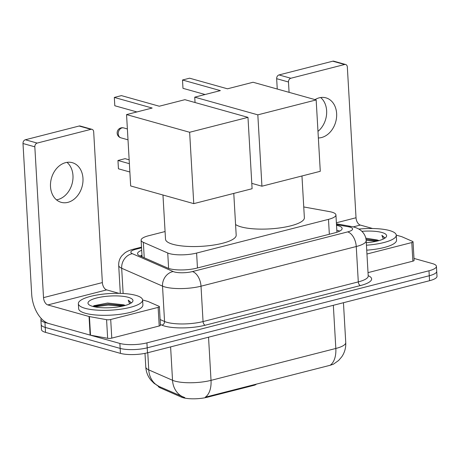 <?xml version="1.0" encoding="UTF-8"?>
<svg xmlns="http://www.w3.org/2000/svg" width="460" height="460" viewBox="0 0 460 460"><rect width="100%" height="100%" fill="white"/><g stroke="black" fill="none" stroke-linecap="round" stroke-linejoin="round"><path stroke-width="0.69" d="M165.077 231.541L148.557 235.761A19.303 4.997 -3.3 0 0 141.111 240.189A19.303 4.997 -3.3 0 0 143.342 242.334L167.733 253A19.303 4.997 -3.3 0 0 169.556 253.638A19.303 4.997 -3.3 0 0 196.604 253.063L328.486 219.357A19.303 4.997 -3.3 0 0 335.932 214.929A19.303 4.997 -3.3 0 0 329.59 211.634L303.749 206.954M253.88 384.721L253.914 385.336L207.466 397.204A17.376 4.497 176.7 0 1 183.12 397.722A17.376 4.497 176.7 0 1 181.481 397.152L160.143 387.815A17.376 4.497 176.7 0 1 158.148 386.02M253.914 385.336A6.434 1.667 -3.3 0 0 256.346 384.094M147.769 352.728L148.758 369.88A22.523 19.383 113.6 0 0 159.177 386.521L154.175 383.41L150.886 380.127C147.809 376.303 146.107 371.939 145.78 367.022A25.743 6.664 -3.3 0 0 148.758 369.88L172.534 380.282A25.743 6.664 -3.3 0 0 174.961 381.133A25.743 6.664 -3.3 0 0 211.025 380.362A22.523 13.093 75.7 0 1 205.286 397.187L330.084 365.297L333.35 364.234L338.646 360.45L341.768 356.799C344.672 352.504 346 347.766 345.753 342.568L343.453 302.714M159.177 386.521L184.822 397.624M413.994 258.422L432.371 263.574A19.303 4.997 176.7 0 1 436.425 266.357L436.712 271.32A19.303 4.997 176.7 0 1 429.266 275.747L147.206 347.835A19.303 4.997 176.7 0 1 120.158 348.404L45.241 327.411A19.303 4.997 176.7 0 1 41.187 324.634A19.303 4.997 176.7 0 0 45.241 327.411L120.158 348.404A19.303 4.997 176.7 0 0 147.206 347.835L429.266 275.747A19.303 4.997 176.7 0 0 436.712 271.32L437 276.282A19.303 4.997 176.7 0 1 429.554 280.709L147.493 352.797A19.303 4.997 176.7 0 1 120.445 353.372L45.529 332.373A19.303 4.997 176.7 0 1 41.475 329.596L40.9 319.671A19.303 4.997 176.7 0 1 41.308 318.55M141.697 250.286A19.303 4.997 -3.3 0 0 137.557 253.684A19.303 4.997 -3.3 0 0 139.788 255.829L167.831 268.094A19.303 4.997 -3.3 0 0 169.654 268.732A19.303 4.997 -3.3 0 0 196.702 268.157L334.69 232.892A19.303 4.997 -3.3 0 0 342.131 228.465A19.303 4.997 -3.3 0 0 336.53 225.314M436.425 266.357A19.303 4.997 176.7 0 1 428.984 270.779L146.918 342.867A19.303 4.997 176.7 0 1 119.87 343.442L44.953 322.448A19.303 4.997 176.7 0 1 40.9 319.671M336.812 230.276A19.303 4.997 176.7 0 1 339.721 231.092M140.242 256.024A19.303 4.997 176.7 0 1 141.979 255.254M135.844 295.36A32.177 8.326 176.7 0 1 142.6 299.989A32.177 8.326 176.7 0 1 121.124 309.137A32.177 8.326 176.7 0 1 85.111 308.327A32.177 8.326 176.7 0 1 78.355 303.698A32.177 8.326 176.7 0 1 99.831 294.549A32.177 8.326 176.7 0 1 135.844 295.36M159.379 306.636L160.454 325.254A3.22 0.834 176.7 0 1 159.212 325.99L158.136 307.378A3.22 0.834 -3.3 0 0 159.379 306.636A3.22 0.834 -3.3 0 0 159.005 306.279L148.206 301.553A3.22 0.834 -3.3 0 0 147.901 301.449L142.6 299.966L142.887 304.957A32.177 8.326 176.7 0 1 121.411 314.105A32.177 8.326 176.7 0 1 85.399 313.289A32.177 8.326 176.7 0 1 78.643 308.66L78.355 303.698M124.988 305.52L123.383 304.773L107.582 303.036L93.995 305.687L92.983 306.452M92.719 306.383A22.523 5.83 176.7 0 1 88.901 304.652A22.523 5.83 176.7 0 1 100.222 297.2A22.523 5.83 176.7 0 1 128.231 297.304A22.523 5.83 176.7 0 1 132.233 302.151A22.523 5.83 176.7 0 1 114.994 307.32A22.523 5.83 176.7 0 1 92.719 306.383M123.383 304.773A16.088 4.163 176.7 0 1 123.516 304.808A16.088 4.163 176.7 0 1 125.269 305.446M130.996 303.128L131.065 302.605L128.242 300.138L129.639 303.87M124.631 305.618L108.1 304.094L93.058 306.372M122.555 306.118L108.157 305.084L94.662 306.843M131.054 302.904L128.242 300.138M66.993 162.363A20.591 15.887 -74.3 0 1 72.254 183.132A20.591 15.887 -74.3 0 1 57.879 199.554A20.591 15.887 -74.3 0 1 56.488 199.835M65.596 162.644A20.591 15.887 105.7 0 0 50.623 182.43A20.591 15.887 105.7 0 0 61.186 202.331A20.591 15.887 105.7 0 0 67.89 202.36A20.591 15.887 105.7 0 0 82.857 182.568A20.591 15.887 105.7 0 0 72.3 162.673A20.591 15.887 105.7 0 0 65.596 162.644M158.136 307.378L110.705 319.499L111.774 338.117A3.22 0.834 176.7 0 1 107.651 338.296L90.505 335.19A3.22 0.834 176.7 0 1 90.126 335.104L48.898 323.553A25.743 14.961 75.7 0 1 31.694 294.308L23 143.514A3.22 2.484 -74.3 0 1 25.357 139.765L37.185 143.077A3.22 2.484 105.7 0 0 34.828 146.832L43.522 297.626A6.434 3.743 -104.3 0 0 47.823 304.934L89.05 316.491A3.22 0.834 -3.3 0 0 89.435 316.578L106.576 319.683A3.22 0.834 -3.3 0 0 110.705 319.499M159.212 325.99L111.774 338.117M118.973 293.342L106.674 289.898A6.434 3.743 -104.3 0 1 102.373 282.584L93.679 131.79A3.22 2.484 105.7 0 0 92.006 129.34A3.22 2.484 105.7 0 0 90.959 129.335L79.132 126.023L25.357 139.765M79.132 126.023A3.22 2.484 -74.3 0 1 80.178 126.023L92.006 129.34M90.959 129.335L37.185 143.077M358.846 229.074A32.177 8.326 176.7 0 1 389.499 230.535A32.177 8.326 176.7 0 1 396.255 235.163A32.177 8.326 176.7 0 1 366.442 245.214M396.255 235.163L396.543 240.131A32.177 8.326 176.7 0 1 366.729 250.177M378.643 240.695L377.039 239.942L365.809 238.159M361.853 231.334A22.523 5.83 176.7 0 1 381.886 232.478A22.523 5.83 176.7 0 1 385.888 237.325A22.523 5.83 176.7 0 1 366.298 242.713M377.039 239.942A16.088 4.163 176.7 0 1 377.171 239.982A16.088 4.163 176.7 0 1 378.925 240.62M384.652 238.303L384.721 237.774L381.898 235.313L383.295 239.045M378.287 240.793L366.034 239.257M376.205 241.293L366.154 240.241M384.709 238.073L381.898 235.313M233.778 193.407L236.187 235.146A35.391 9.16 176.7 0 1 212.566 245.214A35.391 9.16 176.7 0 1 172.948 244.317A35.391 9.16 176.7 0 1 165.519 239.223L162.966 195.005M159.275 106.225L121.423 95.617L114.321 97.434L152.174 108.042L126.552 114.592L189.641 132.267L247.98 117.357L184.897 99.682L159.275 106.225M247.98 117.357L252.097 188.726L193.758 203.636L130.669 185.955L126.552 114.592M193.758 203.636L189.641 132.267M114.321 97.434L114.799 105.748L136.907 111.947M129.864 172L118.438 168.797L117.955 160.482L129.386 163.685M117.955 160.482L125.057 158.665L129.162 159.815M301.961 175.979L304.37 217.724A35.391 9.16 176.7 0 1 280.744 227.786A35.391 9.16 176.7 0 1 241.132 226.889A35.391 9.16 176.7 0 1 235.572 224.509M227.458 88.803L189.606 78.194L182.505 80.011L220.357 90.614L194.735 97.163L257.824 114.845L316.164 99.935L253.075 82.254L227.458 88.803M195.046 102.522L194.735 97.163M316.164 99.935L320.281 171.298L261.935 186.208L257.824 114.845M251.787 183.362L261.935 186.208M182.505 80.011L182.982 88.326L205.085 94.518M318.354 137.96A20.591 15.887 105.7 0 0 321.546 137.534A20.591 15.887 105.7 0 0 336.513 117.743A20.591 15.887 105.7 0 0 325.956 97.848A20.591 15.887 105.7 0 0 319.251 97.819A20.591 15.887 105.7 0 0 315.014 99.613M411.792 242.552A3.22 0.834 -3.3 0 0 413.034 241.81L414.109 260.429A3.22 0.834 176.7 0 1 412.867 261.165L411.792 242.552L366.953 254.012M412.867 261.165L368.023 272.625M277.253 89.027L276.655 78.689A3.22 2.484 -74.3 0 1 279.013 74.94L290.841 78.252A3.22 2.484 105.7 0 0 288.483 82.001L289.081 92.345M372.629 228.516L360.329 225.066A6.434 3.743 -104.3 0 1 356.028 217.758L347.334 66.964A3.22 2.484 105.7 0 0 345.661 64.515A3.22 2.484 105.7 0 0 344.615 64.509L332.787 61.191L279.013 74.94M332.787 61.191A3.22 2.484 -74.3 0 1 333.834 61.197L345.661 64.515M344.615 64.509L290.841 78.252M413.034 241.81A3.22 0.834 -3.3 0 0 412.66 241.454L401.862 236.727A3.22 0.834 -3.3 0 0 401.557 236.624L396.255 235.135M320.649 97.531A20.591 15.887 -74.3 0 1 317.975 131.376M168.619 268.404L167.733 253M181.481 397.152L181.43 396.25M160.143 387.815L160.091 386.917M207.466 397.204L207.425 396.595M197.461 267.961L196.604 253.063M144.233 257.772L143.342 242.334M329.343 234.255L328.486 219.357M183.057 396.974A22.523 19.383 113.6 0 1 172.534 380.282L170.608 346.886M330.084 365.297A22.523 13.093 -104.3 0 0 335.829 348.467A25.743 6.664 -3.3 0 0 345.753 342.568M208.541 337.197L211.025 380.362L335.829 348.467L333.339 305.302M429.554 280.709L428.984 270.779M147.493 352.797L146.918 342.867M120.445 353.372L119.87 343.442M45.529 332.373L44.953 322.448M141.553 247.814L135.792 249.285A12.868 3.329 -3.3 0 0 132.319 253.667L173.167 271.538A12.868 3.329 -3.3 0 0 174.38 271.958A12.868 3.329 -3.3 0 0 192.412 271.578L347.651 231.903A12.868 3.329 -3.3 0 0 349.91 227.102A12.868 3.329 -3.3 0 0 348.387 226.757L336.49 224.601M348.387 226.757A12.868 8.481 100.3 0 1 351.4 226.504L354.102 227.119C357.558 228.148 360.186 229.597 361.98 231.455C364.516 233.99 365.918 237.044 366.177 240.62A25.743 6.664 176.7 0 1 356.253 246.525L201.014 286.195A25.743 6.664 176.7 0 1 164.95 286.965A25.743 6.664 176.7 0 1 162.524 286.12L164.559 321.488A25.743 6.664 -3.3 0 0 166.992 322.334A25.743 6.664 -3.3 0 0 203.055 321.569L358.294 281.894A25.743 6.664 -3.3 0 0 368.218 275.994L368.207 276.339M368.201 275.666A28.957 7.492 176.7 0 1 360.445 285.551L205.206 325.226A3.22 1.869 75.7 0 1 203.055 321.569L201.014 286.195A12.868 7.481 -104.3 0 0 192.412 271.578M205.206 325.226A28.957 7.492 176.7 0 1 164.634 326.088A28.957 7.492 176.7 0 1 161.897 325.134L160.408 324.484M173.167 271.538A12.868 11.075 113.6 0 0 162.524 286.12L121.676 268.249L123.13 293.497M132.319 253.667A12.868 11.075 113.6 0 0 121.676 268.249A25.743 6.664 176.7 0 1 118.697 265.391L120.313 293.377M160.12 319.545L164.559 321.488A3.22 2.772 -66.4 0 1 161.897 325.134M347.651 231.903A12.868 7.481 -104.3 0 1 356.253 246.525L358.294 281.894A3.22 1.869 75.7 0 0 360.445 285.551M135.792 249.285A12.868 7.481 -104.3 0 0 133.325 249.228C129.639 250.188 126.764 251.459 124.7 253.04L121.802 255.817C119.583 258.623 118.548 261.809 118.697 265.391M102.373 282.584L43.522 297.626M106.674 289.898L47.823 304.934M90.126 335.104L89.05 316.491M34.828 146.832L23 143.514M89.435 316.578L90.505 335.19M107.651 338.296L106.576 319.683M118.237 133.906A5.146 3.973 105.7 0 0 120.905 137.827A5.146 5.146 0 0 1 121.02 127.886A5.146 5.146 0 0 1 123.682 127.914A5.146 3.973 105.7 0 0 122.009 127.909A5.146 3.973 105.7 0 0 118.237 133.906M356.028 217.758L336.381 222.778M360.329 225.066L353.217 226.889M288.483 82.001L276.655 78.689M142.013 255.8L140.766 256.255M142.071 256.824L141.111 240.189M336.927 232.242L335.932 214.929M145.78 367.022L144.992 353.36M366.177 240.62L368.218 275.994M141.513 247.135L133.325 249.228M351.4 226.504L336.438 223.79M128.006 139.817L120.905 137.827M127.38 128.949L123.682 127.914"/></g></svg>

